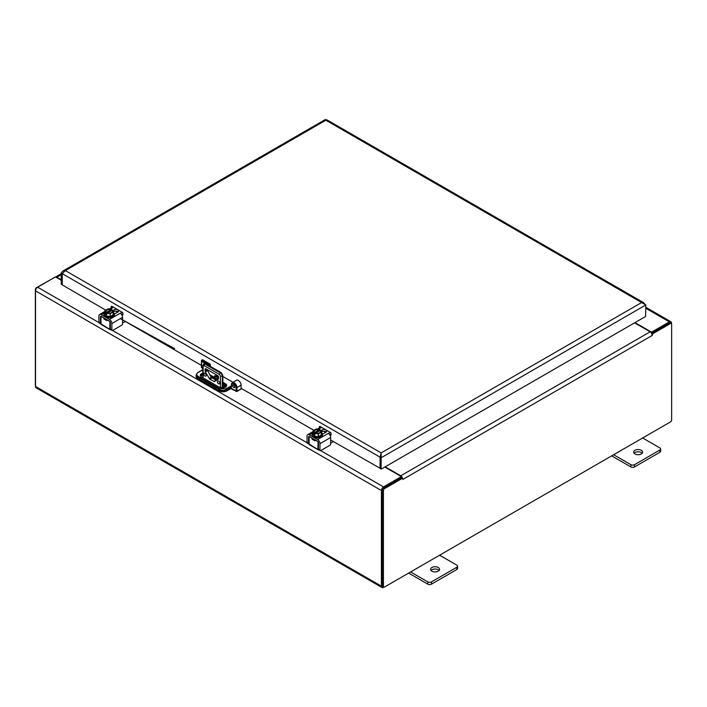<?xml version="1.0" encoding="UTF-8"?>
<svg xmlns="http://www.w3.org/2000/svg" width="707" height="707" viewBox="0 0 707 707"><rect width="100%" height="100%" fill="white"/><g stroke="black" fill="none" stroke-linecap="round" stroke-linejoin="round"><path stroke-width="1.06" d="M384.802 467.044L400.489 476.103A1.228 0.707 180 0 1 400.851 476.606A1.228 0.707 180 0 1 400.489 477.11L383.521 486.902L320.678 450.624M383.972 587.128L383.521 587.384A2.978 1.714 -60 0 1 382.036 587.535A2.978 1.714 -60 0 1 381.418 586.174L381.418 490.543A2.978 1.714 -60 0 1 383.521 486.902M671.473 323.603L671.473 323.081A2.978 1.714 -60 0 0 670.863 321.72A2.978 1.714 -60 0 0 669.37 321.871L652.402 331.663A1.228 0.707 180 0 1 650.661 331.663L634.974 322.613M382.036 587.535L36.137 387.834A2.978 1.714 -60 0 1 35.527 386.473L35.527 290.851A2.978 1.714 -60 0 1 37.63 287.201L54.598 277.409A1.228 0.707 180 0 1 56.339 277.409L61.173 280.202M400.834 477.959A1.228 0.707 0 0 0 400.851 477.861L400.851 476.606M651.58 333.2L652.667 333.828L670.492 323.532A1.644 0.946 -60 0 1 671.314 323.452L670.218 322.825A1.644 0.946 120 0 0 669.405 322.905L651.545 333.253M382.328 585.679A1.644 0.946 120 0 0 382.673 586.43L383.76 587.057A1.644 0.946 -60 0 1 383.424 586.306L383.424 490.614A1.644 0.946 -60 0 1 384.581 488.608L402.407 478.312L401.311 477.685L383.494 487.98A1.644 0.946 120 0 0 382.328 489.986L382.328 585.679L383.424 586.306M400.851 477.119A1.432 0.831 60 0 1 401.417 477.746M671.314 323.452A1.644 0.946 -60 0 1 671.65 324.204L671.65 419.896A1.644 0.946 -60 0 1 670.492 421.902L384.581 586.978A1.644 0.946 -60 0 1 383.76 587.057M401.488 477.773L402.212 477.349L402.84 479.434L402.212 477.349A2.978 1.714 -120 0 0 400.736 475.793L385.191 466.823M652.667 333.828L652.234 335.454L651.607 333.359L652.455 333.757M651.607 333.359A2.978 1.714 -120 0 0 650.131 331.804L400.736 475.793M634.586 322.834L650.131 331.804M54.51 277.462L36.508 287.652A1.644 0.946 120 0 0 35.35 289.658L35.35 385.35A1.644 0.946 120 0 0 35.527 385.951M55.446 277.197L54.333 277.356M61.173 273.777L55.393 277.109A2.978 1.714 60 0 1 56.869 277.268L61.173 274.784M61.173 279.751L56.869 277.268M431.906 571.168A4.489 2.589 0 0 0 436.793 571.733A4.489 2.589 0 0 0 439.568 569.338A4.489 2.589 0 0 0 435.079 566.749A4.489 2.589 0 0 0 430.59 569.338A4.489 2.589 0 0 0 431.906 571.168M439.604 555.207L456.837 565.149A2.563 1.476 180 0 1 457.588 566.201A2.563 1.476 180 0 1 456.837 567.244L431.456 581.896A2.563 1.476 180 0 1 427.823 581.896L410.599 571.954M439.118 570.469A4.489 2.589 0 0 0 435.079 569.011A4.489 2.589 0 0 0 431.04 570.469M427.823 581.896L427.823 584.159L408.637 573.085M427.823 584.159A2.563 1.476 0 0 0 431.456 584.159L431.456 581.896M456.837 567.244L456.837 569.506L431.456 584.159M456.837 569.506A2.563 1.476 0 0 0 457.588 568.463L457.588 566.201M634.948 453.947A4.489 2.589 0 0 0 639.835 454.513A4.489 2.589 0 0 0 642.61 452.118A4.489 2.589 0 0 0 638.121 449.528A4.489 2.589 0 0 0 633.631 452.118A4.489 2.589 0 0 0 634.948 453.947M642.645 437.978L659.87 447.929A2.563 1.476 180 0 1 660.621 448.972A2.563 1.476 180 0 1 659.87 450.023L634.497 464.676A2.563 1.476 180 0 1 630.865 464.676L613.641 454.725M642.159 453.249A4.489 2.589 0 0 0 638.121 451.782A4.489 2.589 0 0 0 634.082 453.249M630.865 464.676L630.865 466.938L611.679 455.856M630.865 466.938A2.563 1.476 0 0 0 634.497 466.938L634.497 464.676M659.87 450.023L659.87 452.286L634.497 466.938M659.87 452.286A2.563 1.476 0 0 0 660.621 451.234L660.621 448.972M333.253 441.504A0.822 0.477 120 0 1 332.856 441.928L330.664 443.192M319.007 449.908A1.644 0.946 -60 0 1 318.362 449.899A1.644 0.946 -60 0 1 318.168 449.714L309.109 444.005L309.109 436.466M309.109 444.482L309.109 444.005L309.109 444.482A1.644 0.946 120 0 0 309.304 444.668L318.362 449.899M315.34 439.904L314.836 440.788L312.149 439.233L311.937 437.942M318.062 441.742L317.876 449.069M309.251 436.387L312.149 438.402M320.801 430.749L322.065 430.015A2.731 1.573 180 0 1 325.043 429.679A2.731 1.573 180 0 1 326.722 431.137A2.731 1.573 180 0 1 325.927 432.251L322.525 434.213M330.664 437.509L330.664 443.872A1.228 0.707 -60 0 1 329.789 445.375L320.837 450.545A1.228 0.707 -60 0 1 320.227 450.606L318.716 449.74A1.228 0.707 -60 0 1 318.459 449.175L318.459 442.812A1.228 0.707 -120 0 0 317.593 441.301L309.392 436.572A1.228 0.707 -120 0 0 308.782 436.511A1.228 0.707 -120 0 0 308.526 437.076L308.526 443.439L307.015 442.573L307.015 436.201A3.367 1.944 60 0 1 307.713 434.664A3.367 1.944 60 0 1 309.392 434.832L317.593 439.56A3.367 1.944 60 0 1 319.971 443.687L330.664 437.509A3.367 1.944 -120 0 0 328.287 433.391L330.567 432.596M321.491 427.328L319.635 428.398L320.094 428.654A3.367 1.944 -120 0 0 318.406 428.495L317.257 429.158M326.272 432.004A2.731 1.573 0 0 0 322.065 431.765L322.065 430.015M314.076 432.861L319.546 429.697L319.546 430.669L314.076 433.833L313.033 430.943L313.033 433.7L314.279 435.998L318.247 436.714L321.464 434.938L321.314 431.924L322.065 431.765M331.115 434.018L329.745 434.814M319.971 443.687L319.971 450.05L318.459 449.175M320.227 450.606A1.228 0.707 -60 0 1 319.971 450.05M307.015 442.573A1.228 0.707 120 0 0 307.271 443.13L308.782 444.005A1.228 0.707 -60 0 1 308.526 443.439M320.951 436.97L313.74 436.97M320.015 430.757L319.546 430.669M318.247 436.714L318.3 433.665L315.242 433.161L315.075 434.39L314.412 434.284L314.412 436.078M314.076 433.833L314.412 434.284M313.033 430.943L316.241 428.999L319.546 429.697M321.517 434.823L321.517 432.057L320.359 430.201L316.1 433.082M321.314 431.924L318.3 433.665L318.442 436.679M314.677 432.516L313.705 430.704L316.365 429.176L319.034 429.997M314.633 432.428L313.705 430.704L316.418 429.476L314.041 431.102M320.174 430.307L321.075 431.933L318.291 433.532M319.034 430.245L316.418 429.732M320.704 432.074L320.015 430.819M125.139 321.349A0.822 0.477 120 0 1 124.741 321.773L122.55 323.037M110.893 329.754A1.644 0.946 -60 0 1 110.248 329.745A1.644 0.946 -60 0 1 110.053 329.559L100.986 323.841L100.986 316.312M100.986 324.327L100.986 323.841L100.986 324.327A1.644 0.946 120 0 0 101.181 324.513L110.248 329.745M107.225 319.75L106.722 320.633L104.035 319.078L103.823 317.788M109.947 321.588L109.762 328.914M101.136 316.232L104.035 318.247M112.687 310.594L113.951 309.86A2.731 1.573 180 0 1 116.92 309.525A2.731 1.573 180 0 1 118.608 310.974A2.731 1.573 180 0 1 117.813 312.087L114.41 314.058M122.55 317.355L122.55 323.718A1.228 0.707 -60 0 1 121.675 325.22L112.722 330.39A1.228 0.707 -60 0 1 112.104 330.452L110.601 329.586A1.228 0.707 -60 0 1 110.345 329.02L110.345 322.657A1.228 0.707 -120 0 0 109.47 321.146L101.278 316.418A1.228 0.707 -120 0 0 100.668 316.356A1.228 0.707 -120 0 0 100.412 316.922L100.412 323.285L98.9 322.41L98.9 316.047A3.367 1.944 60 0 1 99.599 314.509A3.367 1.944 60 0 1 101.278 314.677L109.47 319.405A3.367 1.944 60 0 1 111.856 323.523L122.55 317.355A3.367 1.944 -120 0 0 120.172 313.236L122.452 312.441M113.376 307.174L111.52 308.243L111.971 308.499A3.367 1.944 -120 0 0 110.292 308.34L109.134 309.003M118.157 311.849A2.731 1.573 0 0 0 113.951 311.61L113.951 309.86M105.953 312.706L111.432 309.542L111.432 310.514L105.953 313.678L104.919 310.788L104.919 313.546L106.156 315.843L110.124 316.559L113.35 314.783L113.2 311.769L113.951 311.61M122.991 313.864L121.631 314.65M111.856 323.523L111.856 329.895L110.345 329.02M112.104 330.452A1.228 0.707 -60 0 1 111.856 329.895M98.9 322.41A1.228 0.707 120 0 0 99.157 322.975L100.668 323.85A1.228 0.707 -60 0 1 100.412 323.285M113.403 313.236L114.163 315.26M112.828 316.816L105.626 316.816M111.892 310.603L111.432 310.514M110.124 316.559L110.186 313.51L107.119 313.007L106.96 314.235L106.297 314.129L106.297 315.923M105.953 313.678L106.297 314.129M104.919 310.788L108.127 308.844L111.432 309.542M113.394 314.668L113.403 311.937L112.245 310.046L107.985 312.927M113.2 311.769L110.186 313.51L110.327 316.524M106.563 312.361L105.59 310.55L108.251 309.021L110.919 309.843M106.518 312.273L105.59 310.55L108.304 309.321L105.917 310.947M112.059 310.152L112.961 311.778L110.177 313.378M110.919 310.09L108.304 309.569M112.59 311.92L111.892 310.665M218.551 378.784L218.551 377.123A1.281 0.742 -120 0 0 217.641 375.558L205.967 368.815A1.281 0.742 -120 0 0 205.33 368.754A1.281 0.742 -120 0 0 205.065 369.337L205.33 371.891L209.82 379.244L214.424 381.603L218.551 378.784M206.223 375.337A1.644 0.946 -120 0 0 205.507 373.685A1.644 0.946 -120 0 0 204.243 373.243A1.644 0.946 -120 0 0 204.243 375.143A1.644 0.946 -120 0 0 205.878 376.089A1.644 0.946 -120 0 0 206.223 375.337M219.709 383.123A1.644 0.946 -120 0 0 218.993 381.471A1.644 0.946 -120 0 0 217.729 381.029A1.644 0.946 -120 0 0 217.729 382.929A1.644 0.946 -120 0 0 219.373 383.874A1.644 0.946 -120 0 0 219.709 383.123M207.089 369.461L211.216 377.397L216.457 380.428M381.144 454.168L380.057 457.137L381.144 457.765L381.144 453.797M380.949 455.043L381.117 454.248M644.554 303.763L643.617 302.676L641.62 302.534L645.827 304.956L645.597 316.48L381.373 469.024L380.127 468.414L381.144 468.891L381.144 457.765L645.827 304.956M325.414 119.465L62.843 271.064L65.38 270.604L62.26 273.662L380.057 457.137L380.057 468.264L380.057 457.137L380.057 468.264L380.057 457.137L381.144 452.913L65.38 270.604L325.856 120.225C325.273 119.227 325.273 119.227 325.856 120.225L326.828 119.783L643.617 302.676M111.335 308.234A1.025 0.592 60 0 1 111.211 307.695L112.298 306.546M112.298 307.068A1.025 0.592 -120 0 0 112.466 307.695M319.449 428.389A1.025 0.592 60 0 1 319.325 427.859L320.412 426.701M320.412 427.222A1.025 0.592 -120 0 0 320.58 427.85M62.843 271.064L61.173 273.035L62.26 273.662L62.26 284.788L62.26 273.662M111.211 306.758A1.025 0.592 60 0 1 111.936 306.343L111.211 306.758L111.211 307.695M122.991 314.5A1.025 0.592 60 0 1 122.267 314.924L122.991 313.563A1.025 0.592 60 0 0 122.267 312.308L111.936 306.343M115.736 311.151L117.592 312.22M121.719 314.606L122.267 314.924M319.325 426.913A1.025 0.592 60 0 1 320.05 426.498L319.325 426.913L319.325 427.859M331.115 434.655A1.025 0.592 60 0 1 330.39 435.079L331.115 433.718A1.025 0.592 60 0 0 330.39 432.463L320.05 426.498M323.85 431.305L325.706 432.375M329.833 434.761L330.39 435.079M62.278 284.912L105.741 310.152M122.55 319.856L201.442 365.404M231.401 386.031L231.534 388.594L236.969 391.236L236.226 391.51L236.103 387.551C236.907 384.882 230.721 381.312 231.534 384.908L231.534 384.405A3.844 2.218 60 0 1 232.329 382.646L236.456 380.26A3.844 2.218 -120 0 1 239.426 381.294A3.844 2.218 -120 0 1 241.105 385.165L241.105 388.302L313.855 430.307M330.664 440.01L380.057 468.264M61.244 284.302L61.173 273.035M201.124 375.302L202.803 374.79M219.78 391.192L226.47 391.218L219.78 391.192M208.547 365.351L201.619 361.233L201.619 367.56L202.803 368.241M210.288 366.35L210.288 364.229L202.485 359.73L201.619 360.234L201.619 361.233L201.619 360.234L209.413 364.732L209.413 365.855M232.939 382.293L222.838 376.46M233.814 387.533C232.356 385.819 232.356 384.953 233.814 384.926C235.272 386.641 235.272 387.507 233.814 387.533A1.6 0.928 60 0 1 232.771 386.128A1.6 0.928 60 0 1 233.018 384.847A1.6 0.928 60 0 1 234.618 385.766A1.6 0.928 60 0 1 234.618 387.613A1.6 0.928 60 0 1 233.814 387.533M210.288 364.229L208.547 365.236M218.551 377.759A1.158 0.663 180 0 1 217.862 377.149A1.158 0.663 180 0 1 218.445 376.575M218.224 376.133A1.927 1.114 0 0 0 217.093 377.149A1.927 1.114 0 0 0 217.305 377.653A1.882 1.087 0 0 0 218.383 378.201A1.927 1.114 0 0 0 218.454 378.21L218.551 378.448M216.369 374.816A1.158 0.663 0 0 0 215.865 375.364A1.158 0.663 0 0 0 216.05 375.726L216.713 376.204L216.033 376.363L214.301 376L215.485 376.681A1.158 0.663 0 0 0 216.749 376.822A1.158 0.663 0 0 0 217.456 376.204A1.158 0.663 0 0 0 217.111 375.735L216.943 375.152M202.803 372.448L200.885 376.601L219.241 387.197C222.997 389.557 229.413 385.854 225.33 383.68L222.838 382.248M241.75 388.682L236.845 391.51L230.659 388.594L231.092 385.995L226.16 388.85L219.78 388.85L198.031 376.283C196.307 375.055 196.307 373.826 198.031 372.598L202.803 369.849M217.871 377.229A1.158 0.663 0 0 0 217.862 377.317A1.158 0.663 0 0 0 218.551 377.927M218.313 376.283A1.927 1.114 0 0 0 217.102 377.229M217.447 376.292A1.158 0.663 0 0 0 217.111 375.903L216.749 375.691M216.033 376.363L214.848 375.85M216.033 376.531L216.687 376.292M216.554 374.922L215.874 375.452M400.489 478.162L400.489 477.11M652.402 331.663L652.402 332.723M381.418 586.174L35.527 386.473M381.418 490.543L35.527 290.851M307.032 442.741L112.563 330.469M98.918 322.586L37.63 287.201M645.827 308.279L669.37 321.871M650.661 332.202L650.661 331.663M383.494 487.98L384.581 488.608M670.492 323.532L669.405 322.905M383.424 490.614L382.328 489.986M652.234 335.454L402.84 479.434M318.168 441.893L318.168 449.714M314.836 439.948L317.92 441.566M320.094 428.654L318.724 429.449M313.024 432.737L309.392 434.832M317.593 439.56L328.287 433.391M309.047 436.776L308.526 437.076M322.533 434.637A5.196 3.005 180 0 1 322.542 434.805A5.196 3.005 180 0 1 321.04 436.917A5.196 3.005 180 0 1 315.375 437.58A5.196 3.005 180 0 1 312.149 434.805A5.196 3.005 180 0 1 312.158 434.637M321.526 432.684A5.196 3.005 180 0 1 322.542 434.469A5.196 3.005 180 0 1 317.346 437.474A5.196 3.005 180 0 1 312.149 434.469A5.196 3.005 180 0 1 313.024 432.808M321.526 432.719L320.881 436.343L314.712 436.758L313.024 432.861M320.527 430.271L321.455 431.95M321.526 434.858L321.526 432.092L318.353 433.948L315.075 433.418M314.279 435.998L314.279 434.204M314.235 432.596L313.228 430.74M316.365 429.176L319.193 429.732M318.353 433.497L315.481 433.02M320.015 430.572L320.81 432.012M110.053 321.738L110.053 329.559M106.722 319.794L109.806 321.411M111.971 308.499L110.601 309.295M104.901 312.582L101.278 314.677M109.47 319.405L120.172 313.236M100.933 316.621L100.412 316.922M114.419 314.482A5.196 3.005 180 0 1 114.428 314.65A5.196 3.005 180 0 1 112.926 316.763A5.196 3.005 180 0 1 107.252 317.425A5.196 3.005 180 0 1 104.026 314.65A5.196 3.005 180 0 1 104.035 314.482M113.403 312.529A5.196 3.005 180 0 1 114.428 314.315A5.196 3.005 180 0 1 109.231 317.319A5.196 3.005 180 0 1 104.026 314.315A5.196 3.005 180 0 1 104.901 312.644M113.403 312.565L112.758 316.188L106.598 316.603L104.901 312.706M112.404 310.117L113.332 311.796M113.403 311.964L110.239 313.793L106.96 313.263M106.156 315.843L106.156 314.049M106.121 312.441L105.113 310.585M108.251 309.021L111.079 309.578M110.239 313.342L107.367 312.865M111.892 310.417L112.696 311.858M223.368 387.719L222.475 385.934L222.475 375.903L222.192 387.807M203.165 377.706L203.165 366.093A1.228 0.707 180 0 1 202.803 365.59L202.803 377.494M203.165 366.093L204.102 365.546L219.506 374.436L220.451 376.071L220.451 387.551M203.846 363.84A2.563 1.476 60 0 1 203.978 363.743A2.563 1.476 60 0 1 205.269 363.875L220.664 372.766A2.563 1.476 60 0 1 222.475 375.903A1.228 0.707 180 0 0 222.838 375.399L221.282 372.704A1.228 0.707 120 0 0 220.664 372.766L220.381 372.934A2.563 1.476 -120 0 1 222.192 376.071A1.228 0.707 180 0 1 220.451 376.071M222.475 385.934A1.228 0.707 0 0 0 222.838 385.43L222.838 375.399M225.109 387.109A1.228 0.707 -120 0 0 224.296 385.978A2.563 1.476 -60 0 1 223.014 386.102L222.838 385.43M224.587 385.81L222.838 385.138M204.102 365.546A1.228 0.707 -60 0 1 204.977 364.043L205.269 363.875A1.228 0.707 -60 0 1 205.878 363.813L203.978 363.743L202.803 365.59M219.506 374.436A1.228 0.707 120 0 1 220.381 372.934L204.977 364.043A2.563 1.476 -120 0 0 203.696 363.911M209.82 379.244L211.853 378.077M215.821 380.366L213.788 381.533M211.216 377.397L209.184 378.572M205.33 371.891L207.354 370.724M205.065 369.337L205.967 368.815M207.089 369.823L205.065 370.998M325.856 120.225L641.62 302.534L381.144 452.913M62.26 284.788L61.173 284.161M230.226 388.85L231.967 388.85L230.226 388.85M202.803 374.657A3.685 2.13 0 0 0 200.47 375.956M225.745 386.552A3.685 2.13 0 0 0 224.888 385.775L225.286 386.049M222.838 383.256L224.888 384.44L224.888 385.775L222.838 384.59M241.573 388.576L236.969 391.236L236.969 387.551L236.103 387.551M231.534 384.908L231.534 387.259L226.602 389.601L226.602 390.936L230.535 388.877L226.602 390.936A5.126 2.961 180 0 1 219.347 390.936L198.031 378.634M226.16 388.85L226.602 389.601A5.126 2.961 180 0 1 219.347 389.601L219.347 390.936L197.721 378.66L196.095 376.283A5.126 2.961 180 0 0 197.598 378.378L197.598 377.043A5.126 2.961 180 0 1 196.095 374.949L196.095 376.283M200.885 376.601L200.24 375.346A3.685 2.13 180 0 1 202.803 373.323M225.33 383.68L224.888 384.44A3.685 2.13 180 0 1 225.975 385.942C225.029 387.781 222.891 388.187 219.55 387.162L219.674 387.418M210.474 376.115L217.199 379.995M241.105 385.165L236.969 387.551A3.844 2.218 60 0 0 235.29 383.68A3.844 2.218 60 0 0 232.329 382.646L231.348 386.04M219.78 388.85L219.347 389.601L197.598 377.043L198.031 376.283M218.074 379.491L209.599 374.604M219.241 387.197L201.327 376.849M645.827 307.271L670.863 321.72M309.047 444.279L309.074 436.458M307.713 434.664L313.024 431.597M313.714 432.251L312.149 434.805C312.883 436.484 313.775 439.268 321.005 437.006L322.542 434.805L321.526 432.622M319.484 429.6L316.276 428.963L313.121 430.722L313.024 433.665M321.526 432.092L320.51 430.218M314.668 432.463L313.926 430.855M320.907 431.959L318.309 433.453L315.578 432.993M100.933 324.124L101.03 316.223M120.331 318.627L174.638 348.675M99.599 314.509L104.901 311.442M105.59 312.096L104.026 314.65C104.769 316.329 105.661 319.113 112.881 316.851L114.428 314.65L113.403 312.467M111.37 309.445L108.162 308.809L105.007 310.567L104.901 313.51M112.395 310.064L113.403 311.937L113.403 314.703M106.545 312.308L105.803 310.7M112.793 311.805L110.195 313.289L107.464 312.839M205.878 363.813L221.282 372.704M325.565 119.722L326.616 120.667M380.127 468.414L381.214 469.041M202.803 374.913L200.514 376.018M225.975 387.286L222.838 384.802M201.442 360.632L201.442 367.658L202.803 368.444M202.803 369.637L197.721 372.571L196.095 374.949"/></g></svg>
